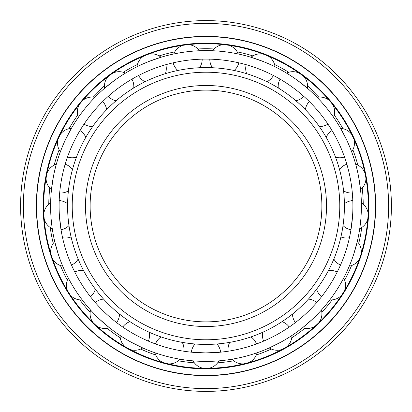 <?xml version="1.0" encoding="UTF-8"?>
<svg xmlns="http://www.w3.org/2000/svg" width="412" height="412" viewBox="0 0 412 412"><rect width="100%" height="100%" fill="white"/><g stroke="black" fill="none" stroke-linecap="round" stroke-linejoin="round"><path stroke-width="0.62" d="M206 20.6A185.4 185.4 0 0 0 20.6 206A185.4 185.4 0 0 0 206 391.4A185.4 185.4 0 0 0 391.4 206A185.4 185.4 0 0 0 206 20.6A185.4 185.4 0 0 0 20.6 206A185.4 185.4 0 0 0 206 391.4A185.4 185.4 0 0 0 391.4 206A185.4 185.4 0 0 0 206 20.6M206 375.641A169.641 169.641 0 0 0 375.641 206A169.641 169.641 0 0 0 206 36.359A169.641 169.641 0 0 0 36.359 206A169.641 169.641 0 0 0 206 375.641M206 375.409A169.409 169.409 0 0 0 375.409 206A169.409 169.409 0 0 0 206 36.591A169.409 169.409 0 0 0 36.591 206A169.409 169.409 0 0 0 206 375.409M206 368.833A162.833 162.833 0 0 0 368.833 206A162.833 162.833 0 0 0 206 43.167A162.833 162.833 0 0 0 43.167 206A162.833 162.833 0 0 0 206 368.833M206 368.323A162.323 162.323 0 0 0 368.323 206A162.323 162.323 0 0 0 206 43.677A162.323 162.323 0 0 0 43.677 206A162.323 162.323 0 0 0 206 368.323M194.346 362.817A157.25 157.25 0 0 1 178.288 360.788M155.71 354.995A157.25 157.25 0 0 1 140.662 349.036M120.237 337.809A157.25 157.25 0 0 1 107.146 328.292M90.156 312.337A157.25 157.25 0 0 1 79.835 299.869M67.347 280.186A157.25 157.25 0 0 1 60.456 265.544M53.256 243.374A157.25 157.25 0 0 1 50.223 227.476M48.76 204.218A157.25 157.25 0 0 1 49.775 188.063M54.142 165.166A157.25 157.25 0 0 1 59.143 149.772M69.067 128.683A157.25 157.25 0 0 1 77.739 115.02M92.597 97.062A157.25 157.25 0 0 1 104.396 85.979M123.25 72.28A157.25 157.25 0 0 1 137.433 64.483M159.109 55.903A157.25 157.25 0 0 1 174.781 51.876M197.909 48.956A157.25 157.25 0 0 1 214.091 48.956M217.654 362.817A157.25 157.25 0 0 0 233.712 360.788M256.29 354.995A157.25 157.25 0 0 0 271.338 349.036M291.763 337.809A157.25 157.25 0 0 0 304.854 328.292M321.844 312.337A157.25 157.25 0 0 0 332.165 299.869M344.653 280.186A157.25 157.25 0 0 0 351.544 265.544M358.744 243.374A157.25 157.25 0 0 0 361.777 227.476M363.24 204.218A157.25 157.25 0 0 0 362.225 188.063M357.858 165.166A157.25 157.25 0 0 0 352.857 149.772M342.933 128.683A157.25 157.25 0 0 0 334.261 115.02M319.403 97.062A157.25 157.25 0 0 0 307.604 85.979M288.75 72.28A157.25 157.25 0 0 0 274.567 64.483M252.891 55.903A157.25 157.25 0 0 0 237.219 51.876M206 90.125A115.875 115.875 0 0 0 90.125 206A115.875 115.875 0 0 0 206 321.875A115.875 115.875 0 0 0 321.875 206A115.875 115.875 0 0 0 206 90.125A115.875 115.875 0 0 0 90.125 206A115.875 115.875 0 0 0 206 321.875M206 339.782A133.782 133.782 0 0 0 339.782 206A133.782 133.782 0 0 0 206 72.218A133.782 133.782 0 0 0 72.218 206A133.782 133.782 0 0 0 206 339.782M206 344.417A138.417 138.417 0 0 0 344.417 206A138.417 138.417 0 0 0 206 67.583A138.417 138.417 0 0 0 67.583 206A138.417 138.417 0 0 0 206 344.417M60.301 134.451A14.714 14.714 0 0 1 71.384 128.364L65.39 139.833C57.783 157.899 57.783 157.899 65.39 139.833M205.243 352.904L190.823 352.121M206 352.904A146.904 146.904 0 0 1 59.096 206A146.904 146.904 0 0 1 206 59.096A146.904 146.904 0 0 1 352.904 206A146.904 146.904 0 0 1 206 352.904L221.177 352.121M68.974 225.575A14.714 14.714 0 0 1 61.028 229.772L59.385 215.224M203.296 368.297A14.714 14.714 0 0 1 193.068 360.861L206 361.396A155.396 155.396 0 0 1 50.604 206A155.396 155.396 0 0 1 206 50.604A155.396 155.396 0 0 1 361.396 206A155.396 155.396 0 0 1 206 361.396L217 361.01M188.341 44.64A14.714 14.714 0 0 1 199.418 50.743L201.679 50.661M186.523 51.83C206.052 50.176 206.052 50.176 186.523 51.83C167.195 55.084 167.195 55.084 186.523 51.83M171.557 54.466L173.761 53.982A14.714 14.714 0 0 1 182.974 45.32M148.768 54.101A14.714 14.714 0 0 1 161.015 57.258L148.794 61.517C130.882 69.474 130.882 69.474 148.794 61.517M134.956 67.795L136.969 66.775A14.714 14.714 0 0 1 143.742 56.094M112.79 73.109A14.714 14.714 0 0 1 125.439 73.115L127.375 71.961M114.66 80.278C130.975 69.422 130.975 69.422 114.66 80.278L104.514 88.317A14.714 14.714 0 0 1 108.418 76.287M82.668 100.461A14.714 14.714 0 0 1 94.92 97.325L96.511 95.723M86.263 106.945C99.369 92.37 99.369 92.37 86.263 106.945C74.402 122.549 74.402 122.549 86.263 106.945M77.162 119.114L78.435 117.255A14.714 14.714 0 0 1 79.222 104.633M59.601 153.887L60.373 151.765A14.714 14.714 0 0 1 57.994 139.344M47.081 172.932A14.714 14.714 0 0 1 56.305 164.28L56.928 162.112M53.354 176.882C57.819 157.796 57.819 157.796 53.354 176.882L51.459 189.685A14.714 14.714 0 0 1 46.067 178.247M43.852 213.493A14.714 14.714 0 0 1 50.635 202.817L50.697 200.562M50.908 215.759C50.485 196.163 50.485 196.163 50.908 215.759C52.942 235.252 52.942 235.252 50.908 215.759M52.602 230.859L52.257 228.629A14.714 14.714 0 0 1 44.192 218.89M50.81 253.581A14.714 14.714 0 0 1 54.724 241.556L58.21 254.019C65.029 272.394 65.029 272.394 58.21 254.019M63.608 268.227L62.717 266.152A14.714 14.714 0 0 1 52.479 258.726M67.516 290.681A14.714 14.714 0 0 1 68.32 278.059L67.285 276.05M74.793 289.265C64.983 272.301 64.983 272.301 74.793 289.265C85.969 305.369 85.969 305.369 74.793 289.265M83.554 301.687L82.179 299.895A14.714 14.714 0 0 1 70.416 295.25M92.927 322.462A14.714 14.714 0 0 1 90.568 310.035L89.064 308.346M99.622 319.279C85.902 305.287 85.902 305.287 99.622 319.279L109.417 327.741A14.714 14.714 0 0 1 96.871 326.16M125.444 346.919A14.714 14.714 0 0 1 120.067 335.476L118.193 334.214M131.134 342.176C114.366 332.036 114.366 332.036 131.134 342.176L142.727 347.934A14.714 14.714 0 0 1 130.182 349.525M163.018 362.529A14.714 14.714 0 0 1 154.963 352.78L152.837 352.023M167.354 356.514C148.588 350.864 148.588 350.864 167.354 356.514C186.523 360.603 186.523 360.603 167.354 356.514M182.243 359.573L180.013 359.207A14.714 14.714 0 0 1 168.256 363.873M221.177 360.654L218.932 360.861A14.714 14.714 0 0 1 208.704 368.297M243.744 363.873A14.714 14.714 0 0 1 231.987 359.207L229.757 359.573M244.646 356.514C225.477 360.603 225.477 360.603 244.646 356.514C263.412 350.864 263.412 350.864 244.646 356.514M259.163 352.023L257.037 352.78A14.714 14.714 0 0 1 248.982 362.529M281.818 349.525A14.714 14.714 0 0 1 269.273 347.934L280.866 342.176C297.634 332.036 297.634 332.036 280.866 342.176M293.808 334.214L291.933 335.476A14.714 14.714 0 0 1 286.556 346.919M315.128 326.16A14.714 14.714 0 0 1 302.583 327.741L312.378 319.279C326.098 305.287 326.098 305.287 312.378 319.279M322.936 308.346L321.432 310.035A14.714 14.714 0 0 1 319.073 322.462M341.584 295.25A14.714 14.714 0 0 1 329.821 299.895L328.446 301.687M337.207 289.265C326.031 305.369 326.031 305.369 337.207 289.265C347.017 272.301 347.017 272.301 337.207 289.265M344.715 276.05L343.68 278.059A14.714 14.714 0 0 1 344.483 290.681M359.522 258.726A14.714 14.714 0 0 1 349.283 266.152L348.392 268.227M353.79 254.019C346.971 272.394 346.971 272.394 353.79 254.019L357.276 241.556A14.714 14.714 0 0 1 361.19 253.581M367.808 218.89A14.714 14.714 0 0 1 359.743 228.629L359.398 230.859M361.092 215.759C359.058 235.252 359.058 235.252 361.092 215.759C361.515 196.163 361.515 196.163 361.092 215.759M361.303 200.562L361.365 202.817A14.714 14.714 0 0 1 368.148 213.493M365.933 178.247A14.714 14.714 0 0 1 360.541 189.685L358.646 176.882C354.181 157.796 354.181 157.796 358.646 176.882M355.072 162.112L355.695 164.28A14.714 14.714 0 0 1 364.919 172.932M354.006 139.344A14.714 14.714 0 0 1 351.627 151.765L352.399 153.887M346.61 139.833C354.217 157.899 354.217 157.899 346.61 139.833L340.616 128.364A14.714 14.714 0 0 1 351.699 134.451M332.778 104.633A14.714 14.714 0 0 1 333.566 117.255L334.838 119.114M325.738 106.945C337.598 122.549 337.598 122.549 325.738 106.945C312.631 92.37 312.631 92.37 325.738 106.945M315.489 95.723L317.08 97.325A14.714 14.714 0 0 1 329.332 100.461M297.34 80.278C281.025 69.422 281.025 69.422 297.34 80.278L307.486 88.317A14.714 14.714 0 0 0 303.582 76.287M284.625 71.961L286.561 73.115A14.714 14.714 0 0 1 299.21 73.109M263.206 61.517C281.118 69.474 281.118 69.474 263.206 61.517L250.985 57.258A14.714 14.714 0 0 1 263.232 54.101M268.258 56.094A14.714 14.714 0 0 1 275.031 66.775L277.044 67.795M229.026 45.32A14.714 14.714 0 0 1 238.239 53.982L240.443 54.466M225.477 51.83C244.805 55.084 244.805 55.084 225.477 51.83C205.948 50.176 205.948 50.176 225.477 51.83M352.615 215.224L350.973 229.772A14.714 14.714 0 0 1 343.026 225.575M206 23.381A182.619 182.619 0 0 0 23.381 206A182.619 182.619 0 0 0 206 388.619A182.619 182.619 0 0 0 388.619 206A182.619 182.619 0 0 0 206 23.381M206 85.49A120.51 120.51 0 0 0 85.49 206A120.51 120.51 0 0 0 206 326.51A120.51 120.51 0 0 0 326.51 206A120.51 120.51 0 0 0 206 85.49M220.621 352.178A14.714 14.714 0 0 0 216.933 343.984M195.067 343.984A14.714 14.714 0 0 0 191.379 352.178M256.516 343.948A14.714 14.714 0 0 0 250.903 336.928M229.726 342.367A14.714 14.714 0 0 0 228.191 351.22M289.234 327.051A14.714 14.714 0 0 0 282.055 321.648M262.892 332.18A14.714 14.714 0 0 0 263.608 341.141M316.725 302.547A14.714 14.714 0 0 0 308.423 299.102M292.484 314.068A14.714 14.714 0 0 0 295.404 322.57M337.258 271.977A14.714 14.714 0 0 0 328.359 270.705M316.643 289.167A14.714 14.714 0 0 0 321.587 296.671M349.541 237.266A14.714 14.714 0 0 0 340.606 238.239M333.849 259.035A14.714 14.714 0 0 0 340.503 265.076M352.806 200.587A14.714 14.714 0 0 0 344.396 203.755M346.847 164.244A14.714 14.714 0 0 0 339.488 169.404M343.587 190.885A14.714 14.714 0 0 0 352.327 192.97M332.041 130.532A14.714 14.714 0 0 0 326.196 137.356M335.507 157.142A14.714 14.714 0 0 0 344.489 156.993M309.309 101.558A14.714 14.714 0 0 0 305.349 109.623M319.285 126.469A14.714 14.714 0 0 0 327.952 124.089M280.093 79.145A14.714 14.714 0 0 0 278.26 87.941M295.95 100.796A14.714 14.714 0 0 0 303.752 96.336M246.216 64.705A14.714 14.714 0 0 0 246.628 73.681M266.961 81.73A14.714 14.714 0 0 0 273.408 75.473M223.659 44.64A14.714 14.714 0 0 0 212.582 50.743M209.811 59.143A14.714 14.714 0 0 0 212.448 67.733M234.14 70.478A14.714 14.714 0 0 0 238.826 62.809M173.174 62.809A14.714 14.714 0 0 0 177.86 70.478M199.552 67.733A14.714 14.714 0 0 0 202.189 59.143M138.592 75.473A14.714 14.714 0 0 0 145.039 81.73M165.372 73.681A14.714 14.714 0 0 0 165.784 64.705M108.248 96.336A14.714 14.714 0 0 0 116.05 100.796M133.74 87.941A14.714 14.714 0 0 0 131.907 79.145M84.048 124.089A14.714 14.714 0 0 0 92.715 126.469M106.651 109.623A14.714 14.714 0 0 0 102.691 101.558M67.511 156.993A14.714 14.714 0 0 0 76.493 157.142M85.804 137.356A14.714 14.714 0 0 0 79.959 130.532M59.673 192.97A14.714 14.714 0 0 0 68.413 190.885M72.512 169.404A14.714 14.714 0 0 0 65.153 164.244M67.604 203.755A14.714 14.714 0 0 0 59.194 200.587M71.497 265.076A14.714 14.714 0 0 0 78.151 259.035M71.394 238.239A14.714 14.714 0 0 0 62.459 237.266M90.413 296.671A14.714 14.714 0 0 0 95.357 289.167M83.641 270.705A14.714 14.714 0 0 0 74.742 271.977M116.596 322.57A14.714 14.714 0 0 0 119.516 314.068M103.577 299.102A14.714 14.714 0 0 0 95.275 302.547M148.392 341.141A14.714 14.714 0 0 0 149.108 332.18M129.945 321.648A14.714 14.714 0 0 0 122.766 327.051M183.809 351.22A14.714 14.714 0 0 0 182.274 342.367M161.097 336.928A14.714 14.714 0 0 0 155.484 343.948"/></g></svg>
